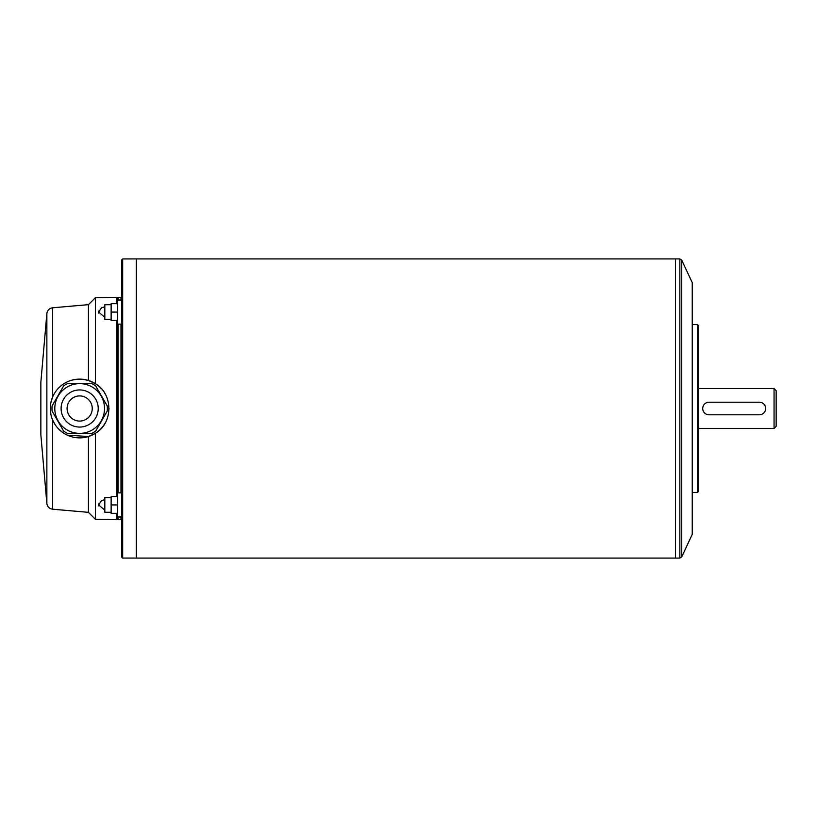 <?xml version="1.0" encoding="UTF-8"?>
<svg xmlns="http://www.w3.org/2000/svg" width="817" height="817" viewBox="0 0 817 817"><rect width="100%" height="100%" fill="white"/><g stroke="black" fill="none" stroke-linecap="round" stroke-linejoin="round"><path stroke-width="1.23" d="M46.865 313.514L46.865 503.486L40.85 434.726L40.85 382.274L46.865 313.514C47.396 310.225 49.296 308.315 52.584 307.795L88.44 304.659L95.395 297.694L116.79 297.317L116.79 303.689M50.286 408.5L50.868 414.28M52.584 307.795L52.584 397.113L50.868 402.679M46.865 503.486C47.396 506.775 49.296 508.685 52.584 509.205L88.44 512.341L88.44 436.533L95.395 433.296C113.318 423.114 113.318 393.896 95.395 383.704L88.44 380.467L83.191 379.343M77.789 379.19L72.447 380.028M67.321 381.845L64.339 383.439M88.44 380.467L88.44 304.659M52.584 509.205L52.584 419.887L55.137 424.656M58.518 428.884L62.603 432.407M67.3 435.144L88.44 436.533M95.395 383.704L95.395 297.694M88.44 512.341L95.395 519.306L95.395 433.296M116.79 496.532L116.79 320.468M95.395 519.306L116.79 519.683L116.79 513.311M121.621 516.987L117.423 516.987L117.423 324.145L121.621 324.145M117.423 324.145L117.423 297.939L116.79 297.317M118.046 492.855L118.046 324.145M118.046 300.013L118.046 297.317L117.423 297.939M116.79 519.683L117.423 519.061L118.046 519.683L118.046 516.987M120.987 492.855L120.987 324.145M120.987 300.013L120.987 297.317L118.046 297.317M121.621 519.061L120.987 519.683L120.987 516.987M121.621 408.5L121.621 259.969L122.662 258.928L122.662 558.072L121.621 557.031L121.621 408.5M117.423 504.926L111.132 504.926L111.132 496.532L117.423 496.532M111.132 504.926L111.132 513.311L117.423 513.311M117.423 312.074L111.132 312.074L111.132 303.689L117.423 303.689M111.132 312.074L111.132 320.468L117.423 320.468M111.132 304.731L104.831 304.731L104.831 319.416L111.132 319.416M111.132 497.584L104.831 497.584L104.831 512.269L111.132 512.269M98.54 312.074C98.54 308.591 98.54 315.566 98.54 312.074M98.54 504.926C98.54 501.434 98.54 508.409 98.54 504.926M681.746 556.867L681.746 260.133L692.234 282.631L692.234 534.369L681.746 556.867L679.846 558.082L136.306 558.082L136.306 258.918L122.662 258.928M679.846 558.082L679.846 258.918L675.475 258.918L675.475 558.082L675.455 258.918L136.306 258.918M697.483 492.416L698.525 491.364L698.525 325.636L697.483 324.584L697.483 492.416L692.234 492.416M774.056 388.575L776.15 390.669L776.15 426.331L774.056 428.425L774.056 388.575L698.525 388.575M709.023 414.791A6.291 6.291 0 0 1 702.722 408.5A6.291 6.291 0 0 1 709.023 402.209L759.371 402.209A6.291 6.291 0 0 1 765.662 408.5A6.291 6.291 0 0 1 759.371 414.791L709.023 414.791M105.373 422.695A29.371 29.371 0 0 1 50.286 408.5A29.371 29.371 0 0 1 101.042 388.361M104.433 392.732A29.371 29.371 0 0 1 105.373 394.305M109.029 408.51A29.371 29.371 0 0 1 109.018 409.143M68.128 383.326A27.696 27.696 0 0 0 63.624 385.92L52.094 405.906A27.696 27.696 0 0 0 52.094 411.094L63.624 431.08A27.696 27.696 0 0 0 68.128 433.674L91.198 433.674A27.696 27.696 0 0 0 95.691 431.08L107.231 411.094A27.696 27.696 0 0 0 107.231 405.906L95.691 385.92A27.696 27.696 0 0 0 91.198 383.326L68.128 383.326M104.525 408.5A24.857 24.857 0 0 0 67.229 386.972A24.857 24.857 0 0 0 67.229 430.028A24.857 24.857 0 0 0 104.525 408.5A24.857 24.857 0 0 0 67.229 386.972A24.857 24.857 0 0 0 67.229 430.028A24.857 24.857 0 0 0 104.525 408.5M92.25 408.5A12.592 12.592 0 0 0 73.367 397.603A12.592 12.592 0 0 0 73.367 419.397A12.592 12.592 0 0 0 92.25 408.5M98.224 408.5A18.566 18.566 0 0 0 70.374 392.426A18.566 18.566 0 0 0 70.374 424.574A18.566 18.566 0 0 0 98.224 408.5M120.987 519.683L118.046 519.683M121.621 297.939L120.987 297.317M117.423 300.013L121.621 300.013M117.423 492.855L121.621 492.855M104.831 306.835L101.553 307.764L98.632 312.074L104.831 317.323M104.831 499.677L101.553 500.607L98.632 504.926L104.831 510.165M136.306 558.072L122.662 558.072M681.746 260.133L679.846 258.918M697.483 324.584L692.234 324.584M774.056 428.425L698.525 428.425"/></g></svg>
